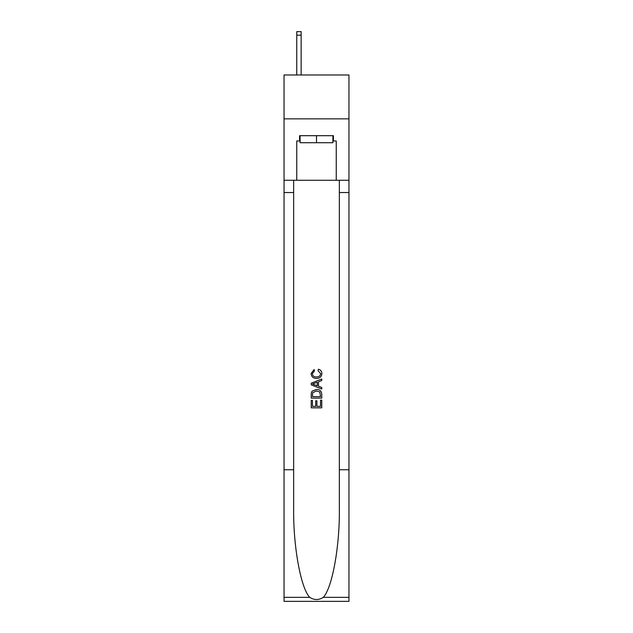 <?xml version="1.0" encoding="UTF-8"?>
<svg xmlns="http://www.w3.org/2000/svg" width="633" height="633" viewBox="0 0 633 633"><rect width="100%" height="100%" fill="white"/><g stroke="black" fill="none" stroke-linecap="round" stroke-linejoin="round"><path stroke-width="0.95" d="M348.957 118.854L348.957 74.987L284.043 74.987L284.043 118.854L348.957 118.854L348.957 180.263L336.242 180.263L336.242 140.961L333.433 140.961L333.433 135.691L299.567 135.691L299.567 140.961L300.097 140.961M332.903 135.691L332.903 142.71L300.097 142.71L300.097 135.691M316.5 135.691L316.5 142.71M320.543 400.143L320.543 406.346L316.904 406.346L320.543 406.346L320.543 400.143L321.762 400.143L321.762 407.834L311.23 407.834L311.23 400.412L311.23 407.834M315.685 400.816L315.685 406.346L312.449 406.346L315.685 406.346L315.685 400.816L316.904 400.816L316.904 406.346M312.14 391.123L311.381 392.658L312.14 391.123L316.437 389.477C319.807 389.461 321.58 391.083 321.762 394.343L321.762 398.117L311.23 398.117L311.23 394.517L311.23 398.117M318.391 369.237L318.043 370.716L318.391 369.237C320.622 369.814 321.786 371.247 321.896 373.533C321.611 376.762 319.784 378.392 316.421 378.407L316.421 378.407C313.185 378.344 311.412 376.722 311.096 373.557L314.158 369.506L314.474 370.985L312.314 373.636C312.623 375.907 313.992 377.007 316.413 376.928C318.874 377.054 320.298 375.97 320.678 373.668L318.043 370.716M323.289 597.346L348.957 597.346L348.957 601.35L284.043 601.35L284.043 469.757L293.649 469.757L293.649 508.885C293.182 546.271 300.77 588.049 309.711 597.346C314.237 600.234 318.755 600.234 323.289 597.346C332.23 588.049 339.818 546.271 339.351 508.885L339.351 180.263M311.23 383.179L311.23 384.848L321.762 389.026L311.23 384.848L311.23 383.179L321.762 378.993L311.23 383.179M339.351 469.757L348.957 469.757L348.957 180.263M284.043 469.757L284.043 118.854M293.649 180.263L293.649 469.757M348.957 597.346L348.957 469.757M284.043 180.263L296.758 180.263L296.758 140.961L299.567 140.961M296.758 180.263L336.242 180.263M332.903 140.961L333.433 140.961M321.762 378.993L321.762 380.568L318.518 381.77L318.518 386.257L321.762 387.451L321.762 389.026M314.387 384.729L317.307 385.806L317.307 382.213L312.449 384.009L314.387 384.729M317.307 382.213L317.307 385.806M311.23 394.517L311.381 392.658M319.8 391.977L320.543 396.63L319.8 391.977L316.413 390.965L312.662 392.761L312.449 396.63L320.543 396.63L312.449 396.63M311.23 400.412L312.449 400.412L312.449 406.346M301.15 74.987L301.15 35.155L296.758 35.155L296.758 31.65L301.15 31.65L301.15 35.155M296.758 74.987L296.758 35.155M339.351 192.543L348.957 192.543M293.649 192.543L284.043 192.543M284.043 597.346L309.711 597.346M301.15 31.65L296.758 31.65"/></g></svg>
